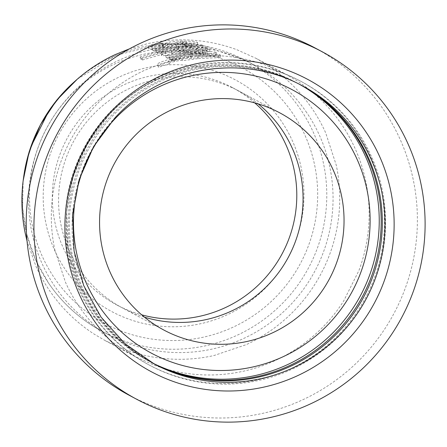 <?xml version="1.0" encoding="UTF-8"?>
<svg xmlns="http://www.w3.org/2000/svg" width="447" height="447" viewBox="0 0 447 447"><rect width="100%" height="100%" fill="white"/><g stroke="black" fill="none" stroke-linecap="round" stroke-linejoin="round"><path stroke-width="0.34" stroke-dasharray="2.23 1.68" d="M306.726 112.644A153.299 151.935 118.1 0 0 252.957 64.318A153.299 151.935 118.1 0 0 67.754 97.982A153.299 151.935 118.1 0 0 54.914 286.533A153.299 151.935 118.1 0 0 108.682 334.853A153.299 151.935 118.1 0 0 293.886 301.194A153.299 151.935 118.1 0 0 306.726 112.644M254.689 102.871A123.098 122.003 118.1 0 0 232.474 87.623A123.098 122.003 118.1 0 0 52.651 187.891A123.098 122.003 118.1 0 0 73.448 266.06A123.098 122.003 118.1 0 0 116.628 304.865A123.098 122.003 118.1 0 0 141.66 314.817M65.743 270.2A131.306 130.138 118.1 0 0 246.889 303.563A131.306 130.138 118.1 0 0 281.431 121.26A131.306 130.138 118.1 0 0 100.284 87.903A131.306 130.138 118.1 0 0 65.743 270.2M152.488 363.031A157.567 156.165 -61.9 0 1 150.55 362.02A157.567 156.165 -61.9 0 1 111.286 115.482A157.567 156.165 -61.9 0 1 298.836 83.952A157.567 156.165 -61.9 0 1 300.758 84.997M340.463 332.73A160.847 159.417 -61.9 0 1 149.007 364.914A160.847 159.417 -61.9 0 1 108.928 113.242A160.847 159.417 -61.9 0 1 300.384 81.058A160.847 159.417 -61.9 0 1 340.463 332.73M341.62 333.345A160.847 159.417 -61.9 0 1 150.164 365.534A160.847 159.417 -61.9 0 1 110.085 113.862A160.847 159.417 -61.9 0 1 301.541 81.672A160.847 159.417 -61.9 0 1 341.62 333.345M153.058 363.35A157.567 156.165 -61.9 0 1 151.706 362.634A157.567 156.165 -61.9 0 1 112.448 116.097A157.567 156.165 -61.9 0 1 299.993 84.572A157.567 156.165 -61.9 0 1 301.339 85.299M51.763 204.413C52.897 189.243 56.166 174.419 61.563 159.942C65.625 149.147 70.727 138.961 76.878 129.395C85.243 116.41 95.166 104.916 106.649 94.92C118.243 84.841 130.971 76.605 144.817 70.207L160.657 63.899L168.905 61.368L181.94 58.322L197.619 56.16L222.209 55.925C237.48 56.992 252.209 60.166 266.39 65.446L285.532 74.068L296.674 80.611C309.397 88.808 320.762 98.698 330.758 110.275C340.62 121.729 348.727 134.458 355.063 148.454C359.768 158.914 363.294 169.687 365.652 180.778C368.82 195.719 369.837 210.833 368.697 226.132C367.529 241.464 364.26 256.287 358.896 270.603L343.581 301.149C335.323 314.012 325.399 325.505 313.811 335.624C302.34 345.626 289.617 353.862 275.643 360.338C265.356 365.087 254.606 368.714 243.397 371.217C228.389 374.525 213.336 375.653 198.25 374.62C183.007 373.552 168.284 370.379 154.07 365.098L134.927 356.477L123.785 349.934C111.035 341.72 99.675 331.83 89.702 320.27C79.739 308.665 71.637 295.942 65.396 282.091L54.808 249.767C51.645 234.876 50.628 219.756 51.763 204.413M129.122 395.232A196.959 195.205 118.1 0 0 416.839 234.804A196.959 195.205 118.1 0 0 314.481 47.65M134.927 356.477L105.514 340.793L124.657 349.414A160.032 158.607 118.1 0 0 168.837 358.935A160.032 158.607 118.1 0 0 213.99 355.533L246.23 344.654A160.032 158.607 118.1 0 0 284.398 319.94A160.032 158.607 118.1 0 0 314.174 285.465C320.32 275.9 325.422 265.714 329.484 254.919A160.032 158.607 118.1 0 0 339.29 210.448A160.032 158.607 118.1 0 0 336.239 165.094L325.651 132.77A160.032 158.607 118.1 0 0 301.345 94.591A160.032 158.607 118.1 0 0 267.261 64.927L256.125 58.384L285.532 74.068M105.514 340.793L94.373 334.25A160.032 158.607 118.1 0 1 60.295 304.586A160.032 158.607 118.1 0 1 35.983 266.406L27.043 241.039M197.809 58.607L182.376 60.736L181.94 58.322C181.895 57.775 179.281 58.015 174.095 59.043C169.312 60.356 167.58 61.133 168.905 61.368L169.536 63.731L158.584 67.218L157.78 64.904C155.629 63.955 160.652 61.742 172.866 58.266C181.141 56.529 187.187 55.797 190.998 56.076C200.373 54.551 209.688 53.964 218.941 54.31L220.483 55.132L197.619 56.16L197.809 58.607L220.304 57.585L218.762 56.763L218.941 54.31M182.376 60.736C182.32 60.194 179.739 60.429 174.632 61.435C169.927 62.731 168.228 63.496 169.536 63.731L168.905 61.368M129.563 48.796L147.65 43.644A160.032 158.607 118.1 0 1 192.802 40.241A160.032 158.607 118.1 0 1 236.977 49.762L256.125 58.384M218.762 56.763C209.66 56.428 200.496 57.009 191.271 58.518C187.505 58.233 181.549 58.948 173.397 60.658C161.378 64.083 156.439 66.268 158.584 67.218L157.78 64.904M205.503 53.377C214.063 53.294 217.667 53.009 216.32 52.528C215.493 51.863 210.895 51.321 202.525 50.897L185.354 51.696L165.597 55.115L166.982 55.853L189.964 52.115L198.814 51.64L205.452 52.115L205.519 54.674L205.452 52.115C204.927 52.467 200.39 52.886 191.847 53.366L169.257 57.065L170.642 57.803L190.059 54.422L205.503 53.377L205.514 55.836C213.934 55.752 217.471 55.462 216.124 54.975L216.32 52.528L216.124 54.975C215.292 54.316 210.755 53.774 202.513 53.355L185.6 54.137L166.144 57.501L165.597 55.115M160.937 53.254C164.312 53.349 173.347 52.495 188.042 50.69C202.525 50.019 209.811 49.488 209.9 49.103L202.122 47.851L207.319 48.114L205.933 47.376C202.167 47.024 196.384 46.957 188.589 47.175L176.548 48.153L167.457 49.516C165.178 49.377 156.07 51.863 140.129 56.976L141.509 57.713L165.39 50.913C161.78 52.053 160.294 52.835 160.937 53.254L161.496 55.646L160.937 53.254M202.022 50.31L207.14 50.567L205.754 49.829C199.071 49.159 181.929 49.477 172.877 51.12L162.647 52.964C158.003 53.769 150.773 55.875 140.961 59.278L142.342 60.021L165.854 53.322C162.306 54.45 160.853 55.227 161.496 55.646C164.848 55.746 173.754 54.914 188.226 53.137C202.485 52.478 209.643 51.947 209.704 51.556L209.9 49.103L209.704 51.556L202.022 50.31L202.122 47.851M192.054 46.209C200.608 46.125 204.212 45.84 202.86 45.354C202.033 44.689 197.434 44.147 189.07 43.728L171.894 44.521L152.142 47.946L153.528 48.678L176.515 44.946L185.354 44.471L191.998 44.946L192.065 47.505L191.998 44.946C191.478 45.298 186.941 45.711 178.392 46.192L155.796 49.896L157.188 50.634L176.61 47.248L192.054 46.209L192.059 48.667C200.48 48.578 204.016 48.293 202.67 47.807L202.86 45.354L202.67 47.807C201.837 47.142 197.3 46.605 189.053 46.181L172.14 46.969L152.69 50.332L152.142 47.946M163.239 44.884L182.236 41.733L186.511 42.018L186.516 44.538L186.511 42.018L182.622 42.688L191.338 43.108C196.194 43.041 198.211 42.817 197.395 42.443C196.132 41.638 190.618 41.152 180.856 40.995C173.693 41.297 169.173 41.884 167.301 42.739L162.289 44.074L158.897 44.242L159.311 46.706L158.914 44.287L162.943 43.007L154.494 43.812C149.762 45.13 147.7 46.035 148.32 46.538C149.6 46.907 154.573 46.359 163.239 44.884L163.596 47.309L176.207 45.058L176.068 42.605M176.207 45.058L182.264 44.186L186.483 44.476L182.672 45.147L191.271 45.56C196.037 45.493 198.015 45.27 197.205 44.89C195.942 44.091 190.506 43.61 180.89 43.448C173.833 43.75 169.391 44.331 167.564 45.181L162.641 46.505L159.311 46.706L163.267 45.443L154.936 46.225C150.276 47.527 148.259 48.427 148.879 48.924L148.18 46.371L148.879 48.924C150.158 49.299 155.064 48.762 163.596 47.309M197.568 42.621L197.378 45.074L197.568 42.621M220.304 57.585L220.483 55.132M191.271 58.518L190.998 56.076M173.397 60.658L172.866 58.266M174.632 61.435L174.095 59.043M182.264 44.186L182.236 41.733M177.671 44.694L177.56 42.241M182.672 45.147L182.622 42.688M191.271 45.56L191.338 43.108M180.89 43.448L180.856 40.995M167.564 45.181L167.301 42.739M162.641 46.505L162.289 44.074M163.267 45.443L162.943 43.007M154.936 46.225L154.494 43.812M189.053 46.181L189.07 43.728M152.69 50.332L154.081 51.07L153.528 48.678M154.081 51.07L176.71 47.393L185.416 46.924L185.354 44.471M185.416 46.924L191.97 47.399C191.472 47.756 187.014 48.17 178.593 48.639L156.344 52.288L155.796 49.896M156.344 52.288L157.741 53.02L157.188 50.634M157.741 53.02L176.856 49.69L192.059 48.667M207.14 50.567L207.319 48.114M205.754 49.829L205.933 47.376M140.961 59.278L140.129 56.976M142.342 60.021L141.509 57.713M165.854 53.322L165.39 50.913M188.226 53.137L188.042 50.69M186.667 52.416C194.898 51.88 198.932 51.416 198.759 51.019C197.032 50.349 191.936 50.254 183.46 50.729C175.23 51.673 171.307 52.534 171.698 53.305C173.391 53.579 178.381 53.282 186.667 52.416L186.477 49.963C194.842 49.421 198.943 48.952 198.781 48.561C197.049 47.89 191.88 47.795 183.27 48.282C174.911 49.243 170.922 50.109 171.302 50.88C173.006 51.154 178.062 50.846 186.477 49.963M198.859 51.142L198.781 48.561L198.859 51.142M171.581 53.154L171.184 50.734L171.581 53.154M183.46 50.729L183.27 48.282M202.513 53.355L202.525 50.897M166.144 57.501L167.53 58.239L166.982 55.853M167.53 58.239L190.159 54.562L198.876 54.098L198.814 51.64M198.876 54.098L205.424 54.573C204.922 54.925 200.463 55.339 192.048 55.814L169.804 59.457L169.257 57.065M169.804 59.457L171.19 60.194L170.642 57.803M171.19 60.194L190.31 56.864L205.514 55.836M292.751 113.437A145.091 143.8 118.1 0 0 92.585 76.577A145.091 143.8 118.1 0 0 54.422 278.023A145.091 143.8 118.1 0 0 254.583 314.884A145.091 143.8 118.1 0 0 292.751 113.437M23.685 176.883A153.299 151.935 118.1 0 0 48.645 283.191A153.299 151.935 118.1 0 0 102.413 331.512A153.299 151.935 118.1 0 0 287.617 297.853A153.299 151.935 118.1 0 0 300.457 109.297A153.299 151.935 118.1 0 0 246.688 60.976A153.299 151.935 118.1 0 0 74.414 81.751M151.533 362.5A157.567 156.165 -61.9 0 1 148.622 360.992A157.567 156.165 -61.9 0 1 109.359 114.454A157.567 156.165 -61.9 0 1 296.909 82.924A157.567 156.165 -61.9 0 1 299.786 84.5M151.706 362.634L154.405 364.076A157.567 156.165 -61.9 0 1 115.147 117.539A157.567 156.165 -61.9 0 1 302.697 86.008L299.993 84.572M144.442 317.147A123.098 122.003 -61.9 0 1 137.62 314.839A123.098 122.003 -61.9 0 1 122.891 308.207A123.098 122.003 -61.9 0 1 114.32 303.172A123.098 122.003 -61.9 0 1 88.104 280.353A123.098 122.003 -61.9 0 1 69.408 250.985A123.098 122.003 -61.9 0 1 61.261 226.121A123.098 122.003 -61.9 0 1 58.92 191.238A123.098 122.003 -61.9 0 1 66.458 157.026A123.098 122.003 -61.9 0 1 78.242 133.524A123.098 122.003 -61.9 0 1 101.139 107.012A123.098 122.003 -61.9 0 1 130.502 87.998A123.098 122.003 -61.9 0 1 155.305 79.627A123.098 122.003 -61.9 0 1 190.036 77.013A123.098 122.003 -61.9 0 1 224.02 84.338A123.098 122.003 -61.9 0 1 238.743 90.97A123.098 122.003 -61.9 0 1 247.314 96.004A123.098 122.003 -61.9 0 1 258.176 103.883M232.474 87.623L279.727 112.823M163.876 330.059L116.628 304.865M165.966 45.706L165.675 43.264M172.14 46.969L171.894 44.521M176.71 47.393L176.515 44.946M178.593 48.639L178.392 46.192M176.856 49.69L176.61 47.248M185.6 54.137L185.354 51.696M190.159 54.562L189.964 52.115M192.048 55.814L191.847 53.366M190.31 56.864L190.059 54.422M108.682 334.853L102.413 331.512C80.572 319.767 62.636 303.647 48.6 283.152L35.525 259.701L26.775 234.284L22.607 207.687L23.155 180.733M77.32 79.164L115.801 55.495L159.411 44.097L204.346 45.98L246.688 60.976L252.957 64.318M298.836 83.952L296.909 82.924C236.871 49.628 155.807 63.267 109.286 114.432L87.724 143.375L73.252 176.448L66.625 211.906L68.195 247.895L77.884 282.521L95.177 313.973L119.181 340.597L150.55 362.02M150.164 365.534L149.007 364.914M301.541 81.672L300.384 81.058"/><path stroke-width="0.67" d="M141.66 314.817A123.098 122.003 118.1 0 0 296.45 204.597A123.098 122.003 118.1 0 0 275.654 126.428A123.098 122.003 118.1 0 0 254.689 102.871M300.758 84.997A157.567 156.165 -61.9 0 1 338.1 330.489A157.567 156.165 -61.9 0 1 152.488 363.031M301.339 85.299A157.567 156.165 -61.9 0 1 339.256 331.104A157.567 156.165 -61.9 0 1 153.058 363.35M322.198 51.768L314.481 47.65A196.959 195.205 118.1 0 0 26.764 208.078A196.959 195.205 118.1 0 0 129.122 395.232L136.832 399.35A196.959 195.205 118.1 0 0 424.555 238.922A196.959 195.205 118.1 0 0 322.198 51.768A196.959 195.205 118.1 0 0 34.475 212.196A196.959 195.205 118.1 0 0 136.832 399.35M99.904 213.09A123.098 122.003 -61.9 0 1 107.442 178.884A123.098 122.003 -61.9 0 1 119.22 155.383A123.098 122.003 -61.9 0 1 142.124 128.865A123.098 122.003 -61.9 0 1 171.486 109.856A123.098 122.003 -61.9 0 1 196.289 101.486A123.098 122.003 -61.9 0 1 231.015 98.871A123.098 122.003 -61.9 0 1 265.004 106.19A123.098 122.003 -61.9 0 1 279.727 112.823A123.098 122.003 -61.9 0 1 288.298 117.857A123.098 122.003 -61.9 0 1 314.515 140.676A123.098 122.003 -61.9 0 1 333.211 170.044A123.098 122.003 -61.9 0 1 341.357 194.909A123.098 122.003 -61.9 0 1 343.698 229.797A123.098 122.003 -61.9 0 1 336.161 264.004A123.098 122.003 -61.9 0 1 324.382 287.505A123.098 122.003 -61.9 0 1 301.479 314.023A123.098 122.003 -61.9 0 1 272.117 333.032A123.098 122.003 -61.9 0 1 247.314 341.402A123.098 122.003 -61.9 0 1 212.582 344.017A123.098 122.003 -61.9 0 1 178.599 336.692A123.098 122.003 -61.9 0 1 163.876 330.059A123.098 122.003 -61.9 0 1 155.305 325.03A123.098 122.003 -61.9 0 1 129.088 302.211A123.098 122.003 -61.9 0 1 110.392 272.843A123.098 122.003 -61.9 0 1 102.246 247.979A123.098 122.003 -61.9 0 1 99.904 213.09M129.563 48.796L115.404 54.523A160.032 158.607 118.1 0 0 77.236 79.236A160.032 158.607 118.1 0 0 47.466 113.711L32.15 144.258A160.032 158.607 118.1 0 0 22.35 188.729A160.032 158.607 118.1 0 0 25.395 234.083L27.043 241.039M74.414 81.751A153.299 151.935 118.1 0 0 23.685 176.883M329.299 323.349A149.359 148.03 -61.9 0 1 119.6 330.238A149.359 148.03 -61.9 0 1 114.303 119.539A149.359 148.03 -61.9 0 1 324.002 112.65A149.359 148.03 -61.9 0 1 329.299 323.349M299.786 84.5A157.567 156.165 -61.9 0 1 336.172 329.461A157.567 156.165 -61.9 0 1 151.533 362.5M341.955 332.546A157.567 156.165 -61.9 0 1 154.405 364.076L125.004 343.709L101.039 317.113L83.762 285.683L74.09 251.063L72.531 215.074L79.164 179.599L93.652 146.515L115.22 117.561C161.769 66.379 242.76 52.768 302.697 86.008A157.567 156.165 -61.9 0 1 341.955 332.546M110.202 112.454A165.776 164.295 -61.9 0 1 342.944 104.805A165.776 164.295 -61.9 0 1 348.828 338.658A165.776 164.295 -61.9 0 1 116.086 346.308A165.776 164.295 -61.9 0 1 110.202 112.454M258.176 103.883A123.098 122.003 -61.9 0 1 273.53 118.818A123.098 122.003 -61.9 0 1 292.232 148.186A123.098 122.003 -61.9 0 1 300.373 173.056A123.098 122.003 -61.9 0 1 302.72 207.939A123.098 122.003 -61.9 0 1 295.176 242.151A123.098 122.003 -61.9 0 1 283.398 265.647A123.098 122.003 -61.9 0 1 260.495 292.165A123.098 122.003 -61.9 0 1 231.138 311.179A123.098 122.003 -61.9 0 1 206.335 319.544A123.098 122.003 -61.9 0 1 171.603 322.158A123.098 122.003 -61.9 0 1 144.442 317.147M23.155 180.733L29.105 151.907L40.426 124.719L56.696 100.167L77.32 79.164"/></g></svg>
